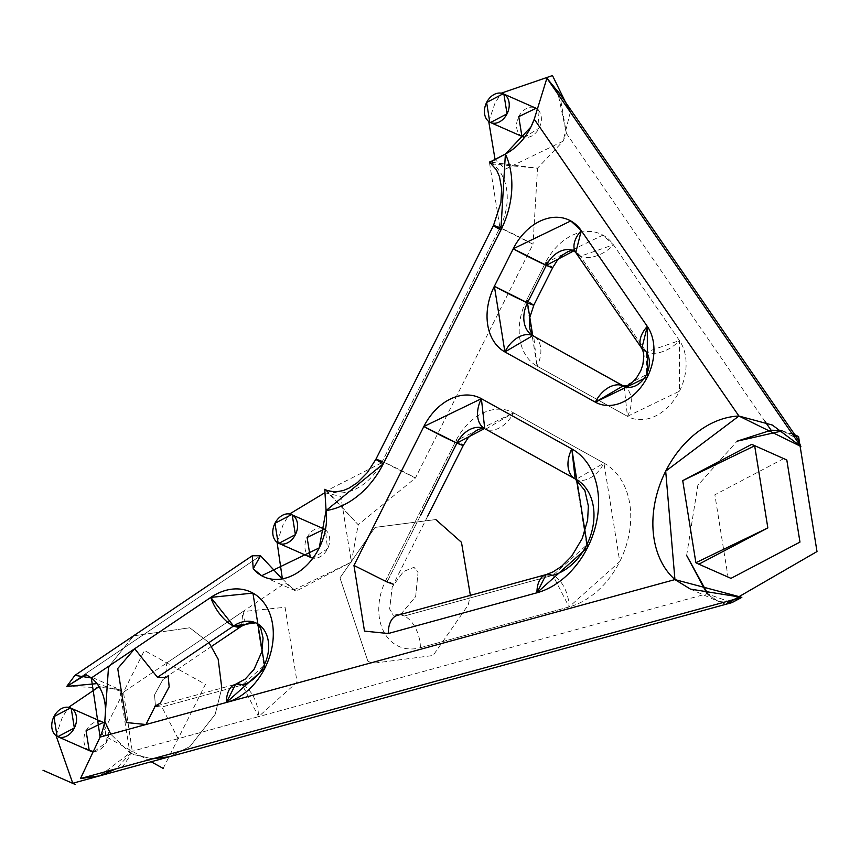 <?xml version="1.0" encoding="UTF-8"?>
<svg xmlns="http://www.w3.org/2000/svg" width="860" height="860" viewBox="0 0 860 860"><rect width="100%" height="100%" fill="white"/><g stroke="black" fill="none" stroke-linecap="round" stroke-linejoin="round"><path stroke-width="0.64" stroke-dasharray="4.3 3.22" d="M325.402 529.803A15.716 11.664 113.8 0 1 327.983 547.863A15.716 11.664 113.8 0 1 312.911 558.14L327.531 548.831L325.402 529.803M310.987 557.549A15.716 11.664 113.8 0 1 306.644 538.457A15.716 11.664 113.8 0 1 323.661 528.771M324.79 492.758L340.829 496.403L351.364 562.074L293.798 589.917L282.381 578.834M277.092 542.337L283.273 524.245L289.583 514M66.779 686.42L260.537 555.754L66.779 686.42L116.723 688.247L123.464 692.149L132.257 751.253L116.369 768.722M255.732 622.812L257.237 623.564L263.988 665.618L242.359 684.979L161.895 707.028L242.359 684.979A26.198 15.039 -105.3 0 1 258.559 716.649L132.257 751.253L99.803 775.817L80.485 778.558M795.769 436.525L797.607 438.761L781.589 430.494M765.163 421.658L566.385 133.386L557.377 90.386L546.917 78.153M559.677 93.912L566.385 133.386L563.02 141.244L537.532 168.205L493.93 164.142L489.383 162.002L499.918 227.674L533.006 244.219L415.423 478.01A26.198 1.193 26.7 0 0 382.324 461.465L499.198 229.104M526.513 300.43A52.395 38.872 -66.2 0 0 537.048 366.102L627.467 416.337A47.354 35.131 -66.2 0 0 675.186 398.47A47.354 35.131 -66.2 0 0 679.454 340.571L613.416 244.799A52.395 38.872 -66.2 0 0 545.358 262.966L526.513 300.43L545.358 262.966L602.924 235.124L613.416 244.799L580.339 256.248A26.198 19.436 -66.2 0 0 573.91 250.83L580.339 256.248L646.376 352.019L580.339 256.248A26.198 15.974 145.4 0 0 613.416 244.799L679.454 340.571L646.376 352.019A26.198 15.974 145.4 0 0 679.454 340.571L679.486 391.182L627.467 416.337L537.048 366.102A26.198 17.523 119.1 0 0 533.694 336.12L537.048 366.102L526.513 300.43L533.845 305.117A26.198 1.193 -153.3 0 0 528.19 301.376M427.463 516.645L393.428 584.305L386.097 579.629A52.395 38.872 -66.2 0 0 383.56 631.294A52.395 38.872 -66.2 0 0 420.411 647.688L569.083 606.956A78.593 58.308 -66.2 0 0 627.993 539.198A78.593 58.308 -66.2 0 0 603.946 463.099L513.527 412.864A52.395 38.872 -66.2 0 0 455.961 440.707L386.097 579.629L455.961 440.707L463.293 445.394A26.198 1.193 26.7 0 0 455.961 440.707L513.527 412.864L603.946 463.099L576.125 479.385L586.649 545.068L552.872 575.297L404.211 616.029A26.198 15.039 74.7 0 0 397.427 615.341M324.768 489.308L358.212 524.75L351.364 562.074L296.173 591.1L285.38 582.951L242.928 611.578L285.068 607.278L297.076 682.173L258.559 716.649L178.095 738.697L161.895 707.028L155.101 706.339L235.565 684.291L242.359 684.979L258.559 716.649L707.081 593.765L731.967 602.634M545.358 262.966L552.69 267.653A26.198 1.193 26.7 0 0 547.067 263.923M484.739 428.678A26.198 17.523 119.1 0 0 485.696 429.161L576.125 479.385L485.696 429.161A26.198 17.523 119.1 0 0 513.527 412.864L485.696 429.161A26.198 19.436 -66.2 0 0 484.513 428.57L485.696 429.161M260.537 555.754L282.123 578.887M575.781 252.571A26.198 15.974 145.4 0 0 580.339 256.248M211.7 646.312L165.4 677.54L166.819 662.909L242.928 611.578L123.464 692.149L96.976 683.614M381.593 462.884L327.133 490.49A52.395 38.872 -66.2 0 0 382.324 461.465L499.918 227.674A52.395 38.872 -66.2 0 0 489.383 162.002L537.532 168.205L533.006 244.219A26.198 1.193 26.7 0 0 499.918 227.674A26.198 1.193 26.7 0 0 493.533 225.352M493.93 164.142L489.577 162.218L491.017 161.777M575.157 478.912A26.198 17.523 119.1 0 0 576.125 479.385A26.198 17.523 119.1 0 0 603.946 463.099L619.748 561.612L569.083 606.956A26.198 15.039 74.7 0 0 552.872 575.297A26.198 15.039 74.7 0 0 546.089 574.609M420.594 515.301L387.054 581.994L420.594 515.301M326.155 490.017L358.212 524.75L415.423 478.01L382.324 461.465A26.198 1.193 26.7 0 0 375.949 459.154M731.376 602.785L718.283 601.398L707.081 593.765M686.635 555.442L697.836 485.341L737.02 441.223L697.836 485.341L686.635 555.442M771.065 430.215L792.651 434.01M163.153 768.41L205.422 684.356L144.426 650.461L102.146 734.526L151.145 761.745M624.113 386.344L627.467 416.337A26.198 17.523 119.1 0 0 624.124 386.355A26.198 17.523 119.1 0 0 624.113 386.344A21.156 15.695 -66.2 0 0 624.113 386.344L646.397 374.627L646.376 352.019A26.198 15.974 145.4 0 1 641.818 348.354M242.928 611.578A26.198 11.363 -124 0 1 241.509 626.209L242.928 611.578M420.411 647.688A26.198 15.039 74.7 0 0 404.211 616.029L552.872 575.297L569.083 606.956L420.411 647.688M725.722 604.333L716.262 600.269L708.393 594.894M782.224 430.914L794.812 434.73M783.847 458.52L714.853 494.801L728.022 576.888L730.978 578.361M94.288 751.597L106.5 742.169L104.372 723.142A15.716 11.664 113.8 0 1 107.543 739.729A15.716 11.664 113.8 0 1 94.288 751.597M56.061 735.665L62.242 717.584L68.553 707.339M99.083 686.635L119.798 689.731L130.333 755.413L120.293 770.205M89.956 750.887A15.716 11.664 113.8 0 1 85.613 731.795A15.716 11.664 113.8 0 1 102.63 722.11M537.855 109.65A15.716 11.664 113.8 0 1 539.349 127.656A15.716 11.664 113.8 0 1 524.568 137.31L539.188 128L537.855 109.65M522.644 136.719A15.716 11.664 113.8 0 1 518.3 117.626A15.716 11.664 113.8 0 1 535.318 107.941M570.341 112.133L563.02 141.244L505.454 169.087L495.07 159.573M488.738 121.507L494.919 103.415L501.24 93.17M86 674.692L116.723 688.247M264.031 576.92L296.173 591.1M367.833 661.114L372.348 663.361L433.096 655.503L468.173 605.021L470.366 595.356L468.173 605.021L433.096 655.503L372.348 663.361L367.833 661.114L339.969 577.888L375.046 527.406L435.794 519.548L375.046 527.406L339.969 577.888L367.833 661.114M393.278 615.308L401.287 613.696L415.66 596.593L418.046 572.373L413.993 567.288L403.469 571.534L392.235 586.875L389.634 608.945L393.278 615.308L401.287 613.696L415.66 596.593L418.046 572.373L413.993 567.288L403.469 571.534L392.235 586.875L389.634 608.945L393.278 615.308M690.397 589.089L718.283 601.398M129.731 752.543L133.838 754.575L152.5 758.821L133.838 754.575L129.731 752.543L110.704 734.171L129.731 752.543M155.176 706.737L154.37 706.468L155.176 706.737M168.087 675.369L169.237 675.885L162.938 679.529L154.542 694.923L155.52 706.974L154.542 694.923L162.938 679.529L169.237 675.885L168.087 675.369M189.77 627.779L133.666 635.82L109.467 665.726L133.666 635.82L189.77 627.779L208.958 642.592L189.77 627.779M169.538 756.714L189.942 746.523L215.14 714.391L221.805 688.064L215.14 714.391L189.942 746.523L169.538 756.714"/><path stroke-width="1.29" d="M291.519 514.602L323.661 528.782A15.716 11.664 113.8 0 1 324.37 529.126A15.716 11.664 113.8 0 1 325.402 529.803L324.37 529.126L307.106 537.479L310.256 557.183L312.911 558.14A15.716 11.664 113.8 0 1 310.987 557.549L278.833 543.359L295.388 534.651L292.228 514.957L291.519 514.602L274.964 523.31L278.124 543.004L278.833 543.359M292.228 514.957A15.716 11.664 113.8 0 1 290.497 540.908A15.716 11.664 113.8 0 1 272.803 531.082A15.716 11.664 113.8 0 1 292.228 514.957M282.381 578.834L277.092 542.337M289.583 514L324.79 492.758M116.369 768.722L99.803 775.817L731.957 602.624L741.825 597.367L80.485 778.558L100.115 737.074A52.395 38.872 -66.2 0 0 91.321 677.97L86 674.692L66.779 686.42L74.927 675.347L91.321 677.97L210.797 597.399L252.926 593.099L264.934 667.994L226.427 702.47A26.198 15.039 -105.3 0 1 235.565 684.291A26.198 15.039 -105.3 0 1 242.359 684.979A33.551 24.897 -66.2 0 0 267.75 654.954A33.551 24.897 -66.2 0 0 255.721 622.812A33.551 24.897 -66.2 0 0 233.576 625.983A26.198 11.363 -124 0 1 210.797 597.399L91.321 677.97L100.115 737.074L80.485 778.558L99.803 775.817M155.101 706.339L145.963 724.518L674.939 579.586L665.694 471.162L738.923 416.036L800.864 446.447L797.607 438.761L800.864 446.447L546.917 78.153L800.864 446.447L772.355 425.055L738.923 416.036L534.254 119.207L530.878 127.065L505.39 154.037L500.875 230.039L383.281 463.83L326.069 510.571L319.221 547.895L261.655 575.738L253.238 568.783A52.395 38.872 -66.2 0 0 264.031 576.92A52.395 38.872 -66.2 0 0 308.342 563.612A52.395 38.872 -66.2 0 0 326.069 510.571L324.768 489.308L326.069 510.571A78.593 58.308 -66.2 0 0 383.281 463.83L500.875 230.039A78.593 58.308 -66.2 0 0 505.39 154.037L489.577 162.218M781.589 430.494L771.065 430.215L765.163 421.658M499.198 229.104L499.918 227.674L493.533 225.352A26.198 1.193 26.7 0 0 500.875 230.039L493.533 225.352L500.907 202.648L501.627 188.501L499.445 176.601L496.521 169.904L489.383 162.002M546.315 265.332A26.198 1.193 26.7 0 0 552.69 267.653L546.315 265.332L513.216 248.787L570.782 220.945L581.274 230.62L647.311 326.392L647.343 377.002L595.324 402.158L504.906 351.933L494.371 286.251L513.216 248.787L494.371 286.251L527.47 302.806L546.315 265.332L527.47 302.806L533.845 305.117A26.198 1.193 -153.3 0 1 527.47 302.806A26.198 1.193 -153.3 0 1 494.371 286.251A52.395 38.872 -66.2 0 0 504.906 351.933L532.738 335.637L624.113 386.344A26.198 17.523 119.1 0 0 623.156 385.871A21.156 15.695 -66.2 0 0 624.102 386.344A21.156 15.695 -66.2 0 0 644.86 377.293A21.156 15.695 -66.2 0 0 646.376 352.019L641.818 348.354L647.311 326.392L581.274 230.62A26.198 15.974 145.4 0 0 575.781 252.571L581.274 230.62A52.395 38.872 -66.2 0 0 513.216 248.787A26.198 1.193 26.7 0 0 546.315 265.332L573.91 250.83A26.198 19.436 -66.2 0 0 546.315 265.332M547.067 263.923A26.198 1.193 26.7 0 0 545.358 262.966M546.089 574.609L552.948 571.932L561.752 566.213L571.685 556.183L582.231 538.543L587.627 520.139L588.369 506.056L584.854 490.469L575.157 478.912A26.198 17.523 119.1 0 1 571.814 448.92A78.593 58.308 -66.2 0 1 595.851 525.019A78.593 58.308 -66.2 0 1 536.941 592.787A26.198 15.039 74.7 0 1 546.089 574.609L397.427 615.341A26.198 15.039 74.7 0 0 388.279 633.519L536.941 592.787L546.089 574.609L552.872 575.297A52.395 38.872 -66.2 0 0 592.153 530.125A52.395 38.872 -66.2 0 0 576.125 479.385L575.157 478.912L571.814 448.92L481.385 398.685L571.814 448.92L587.606 547.433L536.941 592.787L388.279 633.519L364.489 631.122L353.954 565.45L423.829 426.528L481.385 398.685A26.198 17.523 119.1 0 0 484.739 428.678L481.385 398.685A52.395 38.872 -66.2 0 0 423.829 426.528A26.198 1.193 26.7 0 0 456.918 443.083L420.594 515.301L456.918 443.083A26.198 1.193 26.7 0 0 463.293 445.394L456.918 443.083L484.513 428.57A26.198 19.436 -66.2 0 0 456.918 443.083L423.829 426.528L353.954 565.45L387.054 581.994L393.428 584.305M491.017 161.777L505.39 154.037A52.395 38.872 -66.2 0 0 534.254 119.207L546.917 78.153L534.254 119.207L738.923 416.036A91.687 68.037 -66.2 0 0 661.017 481.664A91.687 68.037 -66.2 0 0 674.939 579.586L690.397 589.089L741.825 597.367L731.376 602.785M282.123 578.887L260.537 555.754L253.238 568.783L252.249 555.775L260.537 555.754M96.976 683.614L66.779 686.42M546.917 78.153L559.677 93.912M580.339 256.248L575.781 252.571L641.818 348.354L643.301 351.998L643.839 356.223L642.85 364.715L640.7 370.875L636.475 377.981L632.143 382.592L626.897 385.839L623.156 385.871A26.198 17.523 119.1 0 0 595.324 402.158A47.354 35.131 -66.2 0 0 643.043 384.291A47.354 35.131 -66.2 0 0 647.311 326.392A26.198 15.974 145.4 0 0 641.818 348.354M493.533 225.352L375.949 459.154A26.198 1.193 26.7 0 0 383.281 463.83L375.949 459.154L382.324 461.465L381.593 462.884M707.081 593.765L686.635 555.442L708.393 594.894M782.224 430.914L737.02 441.223L771.065 430.215M792.651 434.01L795.769 436.525M151.145 761.745L163.153 768.41M575.781 252.571L573.91 250.83L570.889 250.701L567.718 251.743L562.483 255.076L557.323 260.365L552.69 267.653L533.845 305.117L529.803 317.447L529.362 325.015L530.039 329.692L531.673 333.884L533.694 336.12A26.198 17.523 119.1 0 0 532.738 335.637L527.47 302.806A26.198 19.436 -66.2 0 0 532.738 335.637L624.113 386.344M324.768 489.308L327.133 490.49L324.768 489.308A52.395 38.872 -66.2 0 0 327.133 490.49L334.991 492.017L343.204 490.576L348.945 488.179L357.438 482.611L367.403 472.538L375.949 459.154M80.485 778.558L741.825 597.367L674.939 579.586L100.115 737.074L145.963 724.518L126.388 722.55L117.723 668.532L134.687 648.73L157.466 677.304L233.576 625.983L157.466 677.304L165.4 677.54M526.513 300.43A26.198 1.193 -153.3 0 1 528.19 301.376M485.696 429.161L575.157 478.912M211.7 646.312L241.509 626.209A26.198 11.363 -124 0 1 233.576 625.983L255.732 622.812L250.228 622.393L241.509 626.209L233.576 625.983L210.797 597.399A59.748 44.333 -66.2 0 1 272.631 624.618A59.748 44.333 -66.2 0 1 226.427 702.47L235.565 684.291L245.197 679.077L254.023 669.392L261.859 651.708L263.074 638.099L260.806 628.596L258.344 624.758L255.721 622.812M532.738 335.637A26.198 17.523 119.1 0 0 504.906 351.933L595.324 402.158L623.156 385.871L532.738 335.637M794.812 434.73L798.574 436.611L817 551.55L725.722 604.333M695.88 562.72L682.722 480.622L754.671 445.813L767.84 527.911L695.88 562.72M754.671 445.813L751.715 444.34L682.722 480.622L695.88 562.72L698.847 564.192L767.84 527.911L754.671 445.813M698.847 564.192L730.978 578.361L799.972 542.09L786.814 459.992L751.715 444.34M70.488 707.941L53.933 716.638L57.093 736.343L57.803 736.697L74.358 727.99L71.197 708.285A15.716 11.664 113.8 0 1 69.466 734.246A15.716 11.664 113.8 0 1 51.772 724.421A15.716 11.664 113.8 0 1 71.197 708.285L102.63 722.11A15.716 11.664 113.8 0 1 103.34 722.464A15.716 11.664 113.8 0 1 104.372 723.142L103.34 722.464L86.075 730.817L89.225 750.522L94.288 751.597A15.716 11.664 113.8 0 1 89.956 750.887M120.293 770.205L72.767 783.256L56.061 735.665M68.553 707.339L99.083 686.635M503.175 93.772L486.62 102.48L489.781 122.174L490.49 122.528L507.045 113.821L503.885 94.127L503.175 93.772L535.318 107.941A15.716 11.664 113.8 0 1 536.027 108.295A15.716 11.664 113.8 0 1 537.855 109.65L536.027 108.295L518.752 116.648L521.913 136.353L524.568 137.31A15.716 11.664 113.8 0 1 522.644 136.719M503.885 94.127A15.716 11.664 113.8 0 1 502.154 120.078A15.716 11.664 113.8 0 1 484.459 110.252A15.716 11.664 113.8 0 1 503.885 94.127M495.07 159.573L488.738 121.507M501.24 93.17L552.486 75.572L570.341 112.133M43 770.259L75.142 784.428M797.596 438.761L557.377 90.386M470.366 595.356L461.476 542.305L435.794 519.548L461.476 542.305L470.366 595.356M427.463 516.645L463.293 445.394L468.012 437.998L473.15 432.763L477.203 430.032L481.535 428.43L484.739 428.678M154.37 706.468L160.411 703.061L169.173 686.893L168.087 675.369L169.173 686.893L160.411 703.061L154.37 706.468M109.467 665.726L108.457 667.951L104.802 721.325L110.704 734.171L104.802 721.325L108.457 667.951L109.467 665.726M152.5 758.821L169.538 756.714L152.5 758.821M221.805 688.064L218.16 659.147L208.958 642.592L218.16 659.147L221.805 688.064M75.196 675.175L252.249 555.775M89.945 750.877L57.803 736.697M522.622 136.708L490.49 122.528"/></g></svg>
